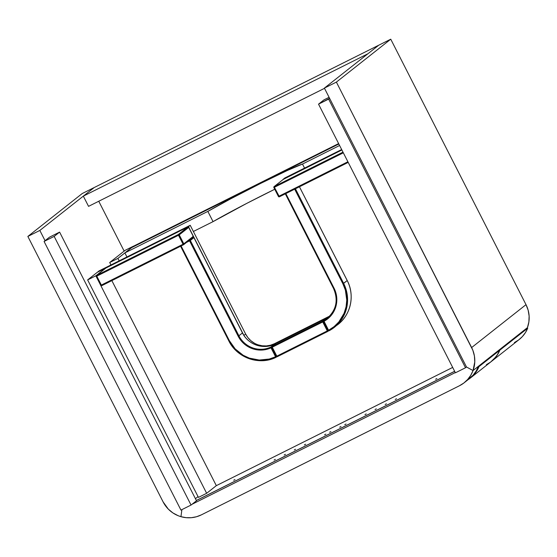 <?xml version="1.0" encoding="UTF-8"?>
<svg xmlns="http://www.w3.org/2000/svg" width="557" height="557" viewBox="0 0 557 557"><rect width="100%" height="100%" fill="white"/><g stroke="black" fill="none" stroke-linecap="round" stroke-linejoin="round"><path stroke-width="0.84" d="M514.41 342.562L518.658 339.937L522.362 336.588L525.404 332.626L527.702 328.177L499.859 350.137A28.734 28.198 51.7 0 1 491.337 361.5L519.173 339.533A28.734 28.198 -128.3 0 0 527.702 328.177L527.166 327.85L527.702 328.177L499.859 350.137L499.323 349.817L499.859 350.137L498.814 352.421L496.134 356.64L490.814 361.897M338.621 143.588L133.137 246.382L131.396 247.761L338.83 143.991L131.396 247.761L338.83 143.991L131.396 247.761L124.872 252.906L207.845 211.402L213.053 221.637L193.37 231.482L213.053 221.637L246.807 203.354L274.747 189.248A58.374 2.242 -27 0 0 213.053 221.637L207.845 211.402L124.872 252.906L133.137 246.382L338.621 143.588M125.151 250.316L109.708 262.5L110.961 264.951L109.708 262.5L125.151 250.316L133.381 246.264L117.91 258.399L133.353 246.215L125.151 250.316M119.163 260.85L117.91 258.399L109.708 262.5L117.91 258.399L119.163 260.85M126.94 256.958L124.872 252.906L126.94 256.958M339.596 145.488L302.479 164.057L287.551 170.386L260.599 183.441L230.682 198.835L207.845 211.402A58.374 2.242 153 0 1 260.599 183.441A58.374 2.242 153 0 1 302.479 164.057L339.596 145.488M304.547 168.11L302.479 164.057L304.547 168.11M97.315 272.282L87.637 279.92L198.445 497.401L206.647 493.293L216.325 485.655L206.647 493.293L95.839 275.812L105.517 268.182L95.839 275.812L87.637 279.92L97.315 272.282L188.482 226.671L243.715 335.077L188.482 226.671L190.222 225.3L99.055 270.911L97.315 272.282L188.482 226.671L190.222 225.3L99.055 270.911L97.315 272.282M111.853 280.617L216.325 485.655L452.674 367.425L216.325 485.655L111.853 280.617M87.637 279.92L95.839 275.812L206.647 493.293L198.445 497.401L87.637 279.92M284.864 177.955L283.123 179.333L341.866 149.944L283.186 179.445L284.864 177.955L341.657 149.548L284.864 177.955M254.25 343.105L250.81 340.661L247.9 337.605L245.63 334.04L190.222 225.3L245.63 334.04L243.924 335.391L245.63 334.04A21.556 21.145 -128.3 0 0 274.336 343.76L270.451 345.243L266.35 345.925L262.173 345.786L258.086 344.839M329.688 316.07L274.336 343.76L329.688 316.07M273.981 344.442L327.76 317.539L273.981 344.442M272.916 344.88L274.336 343.76L272.916 344.88M274.399 187.291L273.877 187.521L274.183 186.567L342.987 152.152L274.183 186.567L283.645 179.103L341.873 149.972L283.645 179.103A0.717 0.703 -128.3 0 0 283.527 179.173L274.065 186.644A0.717 0.703 51.7 0 1 274.183 186.567L274.399 187.291L343.321 152.813L273.87 187.528L278.437 196.489L278.966 196.245L274.065 186.644L273.87 187.528L274.399 187.291L279.398 196.802L348.202 162.379M347.888 161.767L278.437 196.489L279.398 196.802L278.966 196.245L347.888 161.767M278.451 196.482A0.717 0.703 -128.3 0 0 279.391 196.802A0.717 0.703 51.7 0 1 278.451 196.482M274.183 186.567L283.645 179.103L341.873 149.972M278.437 196.489L273.87 187.528A0.717 0.703 51.7 0 1 274.065 186.644M101.36 285.093L96.793 276.14L178.498 235.263L183.065 244.224L101.36 285.093L96.793 276.14L96.27 276.369A0.717 0.703 51.7 0 1 96.577 275.416L106.039 267.952L187.744 227.075L178.282 234.539L96.577 275.416L106.039 267.952A0.717 0.703 -128.3 0 0 105.921 268.021L187.744 227.075L188.698 227.402L193.265 236.356L183.803 243.82L179.243 234.866L188.698 227.402L193.265 236.356L183.803 243.82A0.717 0.703 51.7 0 1 183.497 244.774L183.065 244.224L100.838 285.323L101.792 285.65A0.717 0.703 51.7 0 1 101.785 285.65L101.36 285.093L100.838 285.323L101.36 285.093L101.785 285.65L183.615 244.697L183.803 243.82L183.065 244.224L183.497 244.774L101.792 285.65L100.824 285.337L96.264 276.376L96.793 276.14L96.458 275.492L105.921 268.021L187.744 227.075L178.282 234.539L96.577 275.416L96.27 276.369L178.498 235.263L183.065 244.224L183.803 243.82L179.243 234.866L178.498 235.263L178.282 234.539L178.498 235.263L179.243 234.866A0.717 0.703 -128.3 0 0 178.282 234.539A0.717 0.703 51.7 0 1 179.243 234.866L188.698 227.402A0.717 0.703 -128.3 0 0 187.744 227.075L188.698 227.402M192.743 236.586L193.265 236.356L193.077 237.233A0.717 0.703 -128.3 0 0 193.265 236.356L192.959 237.31L189.373 240.144L189.589 240.868L186.546 242.386L189.589 240.868L238.145 336.17L189.589 240.868L193.913 237.637L242.476 332.94A24.424 23.965 -128.3 0 0 274.392 344.254L270.806 347.088A24.424 23.965 51.7 0 1 238.89 335.774L242.476 332.94L238.89 335.774L190.327 240.464L193.913 237.637L242.476 332.94A24.424 23.965 -128.3 0 0 274.392 344.254A0.717 0.703 51.7 0 1 274.886 344.219A0.717 0.703 -128.3 0 0 274.392 344.254L270.806 347.088A24.424 23.965 51.7 0 1 238.89 335.774L238.145 336.17A25.142 24.675 -128.3 0 0 271.001 347.819L266.511 349.392L261.79 350.068L254.653 349.343L250.114 347.735L245.95 345.291L240.742 340.257L238.145 336.17L238.89 335.774L190.327 240.464L189.589 240.868L189.352 240.171M96.277 276.376L100.838 285.323M183.615 244.697L192.966 237.303L189.373 240.144L190.327 240.464A0.717 0.703 51.7 0 0 189.422 240.116M188.712 227.388L193.258 236.342M96.577 275.416L96.793 276.14M330.795 315.506L327.21 318.332C336.372 310.005 338.482 300.042 333.518 288.442L333.532 288.429A24.424 23.965 51.7 0 1 327.21 318.332A24.424 23.965 51.7 0 1 323.763 320.595L324 321.305A25.142 24.675 -128.3 0 0 334.054 288.199L333.518 288.442L285.316 193.836L333.518 288.442L334.054 288.199L285.838 193.578L334.054 288.199L335.829 292.69L336.825 299.833L336.337 304.602L334.952 309.177L332.71 313.382L329.702 317.058L323.478 321.535A0.717 0.703 51.7 0 1 323.666 320.658A0.717 0.703 -128.3 0 0 323.478 321.535L272.269 347.199L276.829 356.153L327.307 330.907L322.747 321.946L323.485 321.549L322.524 321.222L272.053 346.475L271.746 347.429A0.717 0.703 51.7 0 1 272.053 346.475L275.638 343.641L326.117 318.395L322.524 321.222L272.053 346.475L275.638 343.641L326.117 318.395A0.717 0.703 51.7 0 1 326.604 318.339A0.717 0.703 -128.3 0 0 326.117 318.395L322.524 321.222A0.717 0.703 51.7 0 1 323.436 321.459M272.053 346.475L272.269 347.199L271.934 346.551L275.645 343.641A0.717 0.703 -128.3 0 0 275.52 343.718A0.717 0.703 51.7 0 1 275.638 343.641L326.123 318.388L327.084 318.708M272.269 347.199L276.829 356.153L276.3 356.396L277.261 356.71L276.829 356.153L276.3 356.396A0.717 0.703 -128.3 0 0 277.254 356.71L277.268 356.71A0.717 0.703 51.7 0 1 276.314 356.396L271.739 347.443L271.001 347.819L270.806 347.088L275.569 356.779A35.202 34.541 51.7 0 1 229.317 340.592L181.102 245.971L229.317 340.592L235.193 348.926L243.165 355.262L249.327 358.109L259.256 360.038L269.268 359.042L275.569 356.779L271.001 347.819L322.747 321.946L322.524 321.222L327.307 330.907L328.038 330.51L327.307 330.907L327.739 331.457A0.717 0.703 -128.3 0 0 327.864 331.38A0.717 0.703 51.7 0 1 327.739 331.457L327.307 330.907L276.829 356.153L277.268 356.71L327.864 331.38A0.717 0.703 -128.3 0 0 328.087 330.593A0.717 0.703 51.7 0 1 327.864 331.38L328.498 330.879M271.934 346.551L271.739 347.443L276.307 356.383L275.569 356.779L276.307 356.376L276.119 357.26A0.717 0.703 51.7 0 1 275.987 357.336L276 357.329M435.623 379.22L436.897 378.579L435.623 379.22M324.578 434.773L325.852 434.126L324.585 434.78M364.96 414.568L366.228 413.928L364.967 414.582M344.769 424.671L346.043 424.03L344.776 424.678M274.107 460.019L275.374 459.379L274.107 460.019M304.387 444.869L305.661 444.228L304.394 444.883M284.202 454.972L285.469 454.331L284.202 454.978M385.152 404.473L386.419 403.832L385.152 404.479M233.724 480.218L234.998 479.577L233.724 480.218M294.298 449.924L295.565 449.276L294.298 449.931M339.721 427.198L340.995 426.551L339.721 427.198M329.626 432.246L330.9 431.605L329.626 432.246M375.056 409.52L376.323 408.88L375.056 409.527M395.247 399.418L396.514 398.777L395.247 399.418M454.637 371.282L196.349 500.485L454.637 371.282M195.43 498.682L198.048 496.621L195.43 498.682M486.352 364.696L490.599 362.071L494.303 358.722L497.352 354.767L499.643 350.311L478.978 366.617A28.734 28.198 51.7 0 1 470.456 377.973L491.114 361.674A28.734 28.198 -128.3 0 0 499.643 350.311L499.107 349.991L499.643 350.311L478.978 366.617L478.463 366.304L478.978 366.617L477.934 368.894L475.253 373.113L471.863 376.783L467.873 379.783M470.456 377.973A28.734 28.198 51.7 0 1 468.214 379.568M299.443 186.769L347.22 280.533C355.025 295.189 350.91 314.67 337.918 324.529A35.92 35.244 -128.3 0 0 347.213 280.547L343.627 283.381A35.92 35.244 51.7 0 1 334.325 327.363A35.92 35.244 51.7 0 1 329.013 330.816A0.717 0.703 51.7 0 1 329.006 330.816L328.567 330.266L334.144 326.583L338.893 321.876L344.08 313.299L346.064 306.872L346.767 300.16L345.382 290.106L342.882 283.778L294.674 189.157L342.882 283.778L347.213 280.547L299.436 186.776L347.206 280.54A35.92 35.244 51.7 0 1 338.266 324.244M295.426 188.781L343.627 283.381L295.426 188.781M333.532 288.435A24.424 23.965 51.7 0 1 327.439 318.151A24.424 23.965 51.7 0 1 323.763 320.595A0.717 0.703 -128.3 0 0 323.666 320.658A0.717 0.703 51.7 0 1 323.763 320.595L327.356 317.762A24.424 23.965 -128.3 0 0 328.929 316.836L327.37 317.755M324 321.305L328.567 330.266L323.749 320.672L327.356 317.762A0.717 0.703 -128.3 0 0 327.251 317.824A0.717 0.703 51.7 0 1 327.356 317.762L323.666 320.658L323.471 321.549L324 321.305M328.045 330.503A0.717 0.703 51.7 0 1 328.045 330.496L328.567 330.266L328.045 330.496L329.013 330.816A35.92 35.244 -128.3 0 0 334.68 327.077A35.92 35.244 -128.3 0 0 343.627 283.381L342.882 283.778A35.202 34.541 51.7 0 1 328.567 330.266L328.045 330.496L323.471 321.549L328.045 330.496L329.006 330.816L337.918 324.529M328.567 330.266L329.006 330.816M192.966 237.31L193.927 237.623L242.469 332.933C248.018 344.47 263.141 349.831 274.399 344.254L275.339 344.574M193.014 237.289A0.717 0.703 51.7 0 1 193.913 237.637A0.717 0.703 -128.3 0 0 193.014 237.289M270.806 347.088A0.717 0.703 51.7 0 1 271.698 347.345A0.717 0.703 -128.3 0 0 270.806 347.088L270.799 347.095M276.349 356.473A0.717 0.703 51.7 0 1 276.119 357.26L276.752 356.759M275.959 357.343L275.569 356.779L275.959 357.343M180.593 246.229L228.781 340.835L229.317 340.592L228.795 340.821A35.92 35.244 -128.3 0 0 263.155 360.637M94.21 187.542L83.334 196.127L88.549 206.355L324.501 88.326L88.549 206.355L83.334 196.127L367.892 53.778L378.767 45.194L367.892 53.778L83.334 196.127L94.21 187.542L82.227 193.537L27.85 236.44L163.104 501.892L168.311 509.126L172.9 512.927L178.143 515.705L180.948 516.673L181.895 509.634L180.948 516.673L186.122 517.669L191.371 517.69L196.517 516.743L201.376 514.856L459.434 385.764L201.376 514.856A28.734 28.198 51.7 0 1 180.948 516.673L181.895 509.634L180.948 516.673A28.734 28.198 51.7 0 1 163.104 501.892L27.85 236.44L39.839 230.445L27.85 236.44L82.227 193.537L94.21 187.542L39.839 230.445L45.054 240.68L39.839 230.445L94.21 187.542L378.767 45.194L94.21 187.542M98.756 201.251L124.155 251.103L98.756 201.251M464.197 382.743L469.635 378.447A28.734 28.198 -128.3 0 0 478.477 366.269L473.039 370.558L466.488 366.986L465.513 367.759L466.488 366.986L473.039 370.558A28.734 28.198 51.7 0 1 464.197 382.743A28.734 28.198 51.7 0 1 459.434 385.764L463.856 383.007L467.678 379.463L470.776 375.272L473.039 370.558L474.773 361.911L474.411 356.007L472.851 350.276L336.379 82.102L390.749 39.199L378.767 45.194L324.39 88.097L336.379 82.102L390.749 39.199L526.01 304.651L471.633 347.554L336.379 82.102L324.39 88.097L466.488 366.986L324.39 88.097L378.767 45.194L390.749 39.199L526.01 304.651L471.633 347.554A28.734 28.198 51.7 0 1 473.039 370.558L527.416 327.655L473.039 370.558L478.477 366.269L476.214 370.976L473.116 375.174L467.142 380.201M454.665 371.331L196.377 500.534L454.665 371.331M455.299 372.577L192.033 504.28L455.299 372.577M180.955 510.101L44.073 241.453L49.51 237.164L44.073 241.453L54.168 236.405L59.606 232.109L49.51 237.164L59.606 232.109L54.168 236.405L191.051 505.053L196.489 500.764L59.606 232.109L196.489 500.764L191.051 505.053L180.955 510.101L191.051 505.053L54.168 236.405L44.073 241.453L180.955 510.101M329.605 98.331L328.623 99.104L465.513 367.759L455.417 372.807L318.534 104.152L323.965 99.863L318.534 104.152L329.605 98.331M329.083 97.308L323.965 99.863L329.083 97.308M465.513 367.759L455.417 372.807L318.534 104.152L328.623 99.104L465.513 367.759M527.416 327.655L528.872 321.953L529.122 316.049L528.154 310.2L526.01 304.651A28.734 28.198 -128.3 0 1 527.416 327.655M279.398 196.802L348.202 162.386M96.264 276.376L96.458 275.492M277.261 356.71L327.739 331.464M180.586 246.236L228.781 340.835C236.955 357.886 259.388 365.74 275.987 357.343L276.119 357.26"/></g></svg>
